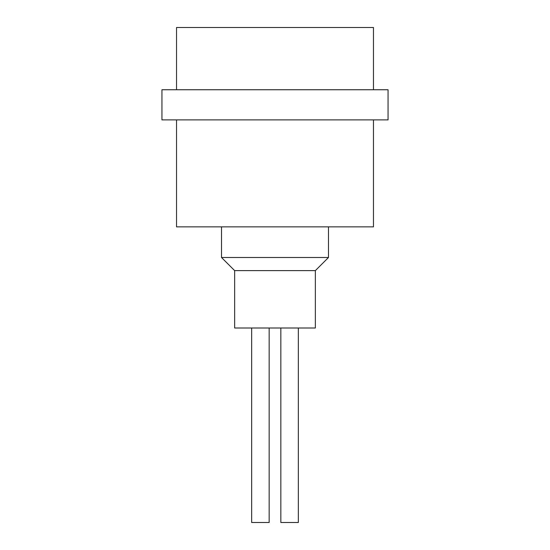 <?xml version="1.0" encoding="UTF-8"?>
<svg xmlns="http://www.w3.org/2000/svg" width="550" height="550" viewBox="0 0 550 550"><rect width="100%" height="100%" fill="white"/><g stroke="black" fill="none" stroke-linecap="round" stroke-linejoin="round"><path stroke-width="0.82" d="M280.837 327.999L280.837 522.5L298.341 522.5L298.341 327.999M251.659 327.999L251.659 522.5L269.163 522.5L269.163 327.999M234.644 270.621L234.644 327.999L315.356 327.999L315.356 270.621L328.488 257.496L221.512 257.496L234.644 270.621L315.356 270.621M328.488 226.861L328.488 257.496M176.536 89.739L176.536 27.5L373.464 27.5L373.464 89.739M176.536 119.886L176.536 226.861L373.464 226.861L373.464 119.886M161.947 89.739L388.053 89.739L388.053 119.886L161.947 119.886L161.947 89.739M221.512 226.861L221.512 257.496"/></g></svg>
